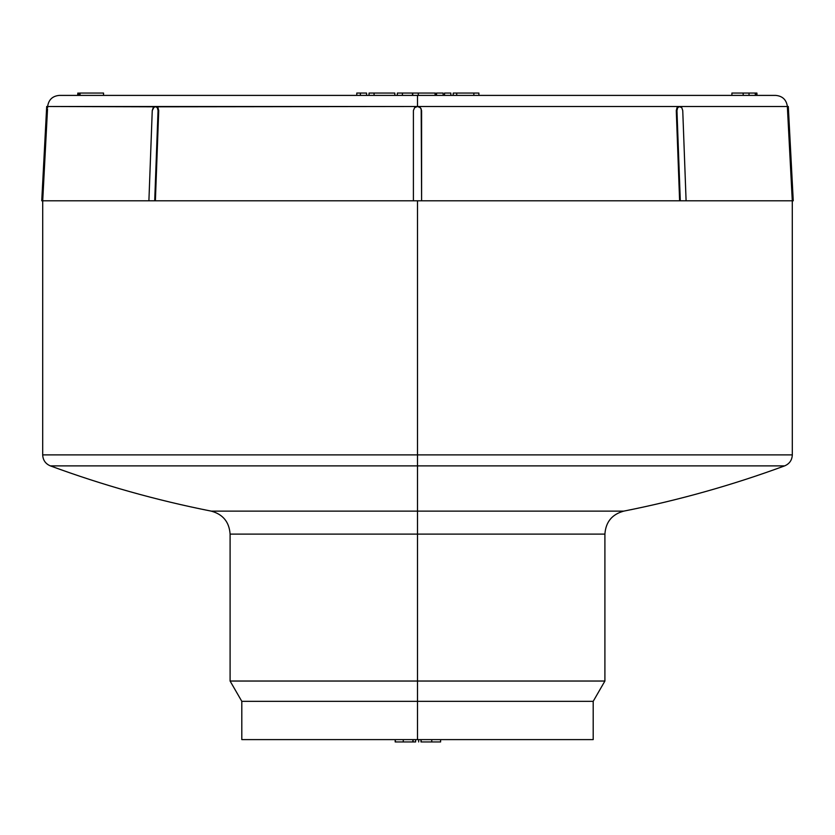 <?xml version="1.0" encoding="UTF-8"?>
<svg xmlns="http://www.w3.org/2000/svg" width="835" height="835" viewBox="0 0 835 835"><rect width="100%" height="100%" fill="white"/><g stroke="black" fill="none" stroke-linecap="round" stroke-linejoin="round"><path stroke-width="1.25" d="M417.5 701.327L593.194 701.327L417.5 701.327L593.194 701.327L417.5 701.327L417.5 739.601L593.194 739.601L417.5 739.601L417.5 701.327L241.806 701.327L417.5 701.327L241.806 701.327L417.5 701.327L417.5 681.036L604.905 681.036L417.5 681.036L417.5 701.327M417.5 534.108L604.905 534.108L417.5 534.108L417.5 681.036L604.905 681.036L417.5 681.036L417.5 534.108L230.095 534.108L604.905 534.108L417.5 534.108L417.5 511.124L211.213 511.124L417.5 511.124L417.5 534.108L230.095 534.108L417.5 534.108M686.099 200.807L679.617 200.807L676.277 110.596L679.617 200.807L421.602 200.807L686.099 200.807L682.748 110.596L686.099 200.807L792.29 200.807L792.311 454.887C792.039 460.148 789.492 463.811 784.649 465.878L50.35 465.878C102.788 485.187 156.406 500.269 211.213 511.124L417.5 511.124L417.5 465.878L784.649 465.878L417.5 465.878L417.5 511.124L417.5 454.887L792.311 454.887L417.5 454.887L417.5 465.878L50.35 465.878L417.5 465.878L417.5 511.124L623.787 511.124C612.045 514.308 605.751 521.969 604.905 534.108L604.905 681.036L593.194 701.327L593.194 739.601L241.806 739.601L417.5 739.601L241.806 739.601L241.806 701.327L230.095 681.036L230.095 534.108C229.249 521.969 222.955 514.308 211.213 511.124M417.5 200.807L417.5 454.887L792.311 454.887L417.5 454.887L417.5 200.807M792.29 200.807L793.25 200.807L792.29 200.807L787.562 110.596L792.29 200.807L739.142 200.807M788.365 107.694L788.522 110.596L787.562 110.596L788.522 110.596L793.25 200.807L788.323 106.807L787.374 106.494L787.562 110.596L787.374 106.494C786.393 99.72 782.489 96.015 775.673 95.399L417.5 95.399L775.673 95.399L417.5 95.399L417.5 106.494L787.374 106.494L47.626 106.494L157.063 106.807L158.723 110.596L155.383 200.807L413.398 200.807L154.705 200.807L158.045 110.596L158.723 110.596L155.383 200.807L42.71 200.807L142.086 200.807M421.195 108.811L421.602 200.807L413.398 200.807L413.398 110.575L414.598 107.694L417.5 106.494L417.5 95.399L59.327 95.399C52.511 96.015 48.607 99.72 47.626 106.494L47.616 106.807M787.415 107.694L787.562 110.596M46.676 106.807L47.626 106.494L46.697 106.494L46.478 110.596L46.562 109.03L46.478 110.596L47.438 110.596L47.522 109.03L42.71 200.807L41.75 200.807L46.478 110.596L47.438 110.596L42.71 200.807L42.689 454.887C42.961 460.148 45.508 463.811 50.35 465.878M676.277 110.596L677.018 107.694L679.032 106.494L677.018 107.694L676.277 110.596L676.955 110.596L676.277 110.596M148.901 200.807L154.705 200.807L158.045 110.596L157.304 107.694L155.3 106.494L157.304 107.694L158.045 110.596L158.723 110.596L157.972 107.694L155.968 106.494L153.202 107.694L152.252 110.596L148.901 200.807L152.252 110.596L154.183 106.807L417.5 106.494L420.485 107.788M420.37 107.673L421.602 110.596L421.602 200.807L413.398 200.807L413.398 110.596L414.598 107.694L417.5 106.494L419.066 106.807M417.5 95.399L59.327 95.399L417.5 95.399M417.5 454.887L42.689 454.887L417.5 454.887M417.5 511.124L623.787 511.124L417.5 511.124M417.5 681.036L230.095 681.036L417.5 681.036M434.941 93.05L435.192 95.399L435.192 93.05L418.293 93.05L418.293 95.399L418.293 93.05L435.192 93.05M435.379 95.399L435.39 93.05M77.843 93.05L77.613 95.399L77.843 93.05M78.344 95.399L78.344 93.05L78.344 95.399M78.386 95.399L78.344 93.05L78.386 95.399M80.066 93.05L103.54 93.05L80.066 93.05L80.066 95.399L80.066 93.05M79.335 95.399L79.377 93.05M103.54 95.399L103.54 93.05L103.54 95.399M79.596 95.399L79.596 93.05L79.596 95.399M743.171 95.399L743.171 93.05L731.909 93.05L731.909 95.399L731.909 93.05L743.307 93.05M743.202 93.05L753.901 93.05M744.256 93.05L749.026 93.05L749.026 95.399L749.026 93.05L756.625 93.05L756.625 95.399L756.625 93.05L755.487 93.05L755.487 95.399L755.101 93.05M756.239 95.399L756.239 93.05L756.239 95.399M757.001 95.399L756.917 93.05M418.659 739.601L418.659 741.95L418.659 739.601M421.32 741.95L420.976 739.601L420.976 741.95L431.747 741.95L431.747 739.601L431.747 741.95L440.577 741.95M421.978 741.95L436.58 741.95M438.229 741.95L439.68 741.95M415.579 739.601L415.611 741.95L415.579 739.601M413.095 739.601L413.095 741.95L415.579 741.95L413.095 741.95L413.095 739.601M412.887 739.601L412.887 741.95L412.887 739.601L412.918 741.95L403.274 741.95L403.274 739.601L403.274 741.95L412.542 741.95M395.466 741.95L395.195 739.601L395.195 741.95L403.274 741.95L395.926 741.95M412.365 741.95L413.095 741.95M415.934 106.807L417.5 106.494L420.402 107.694L421.602 110.596M46.635 107.694L41.75 200.807L42.71 200.807M680.295 200.807L676.955 110.596L677.696 107.694L679.7 106.494L681.798 107.694L682.748 110.596L681.798 107.694L679.032 106.494L677.696 107.694L676.955 110.596L680.295 200.807M47.585 107.694L47.626 106.494M787.374 106.494L788.303 106.494M457.361 93.05L478.883 93.05L478.883 95.399L478.883 93.05L473.852 93.05L473.852 95.399L473.852 93.05L456.714 93.05L456.714 95.399L456.714 93.05L453.217 93.05L453.175 95.399M394.819 93.05L374.07 93.05L374.07 95.399L374.07 93.05L369.049 93.05L369.049 95.399L369.049 93.05L394.819 93.05L394.819 95.399M397.335 93.05L397.335 95.399L397.335 93.05L402.397 93.05L402.397 95.399L402.397 93.05L412.469 93.05L412.469 95.399L412.469 93.05L412.73 95.399L412.73 93.05L418.293 93.05L397.335 93.05M366.586 95.399L366.586 93.05L366.586 95.399M356.795 93.05L356.795 95.399L356.795 93.05L360.386 93.05L360.386 95.399L360.386 93.05L366.586 93.05L356.795 93.05M443.135 95.399L443.135 93.05L443.135 95.399M436.548 93.05L436.548 95.399L436.548 93.05L443.135 93.05L436.548 93.05M450.848 95.399L450.848 93.05L450.848 95.399M444.533 93.05L444.533 95.399L444.533 93.05L450.848 93.05L444.533 93.05M784.649 465.878C732.212 485.187 678.594 500.269 623.787 511.124M440.609 739.601L440.609 741.95M415.611 739.601L415.611 741.95"/></g></svg>
